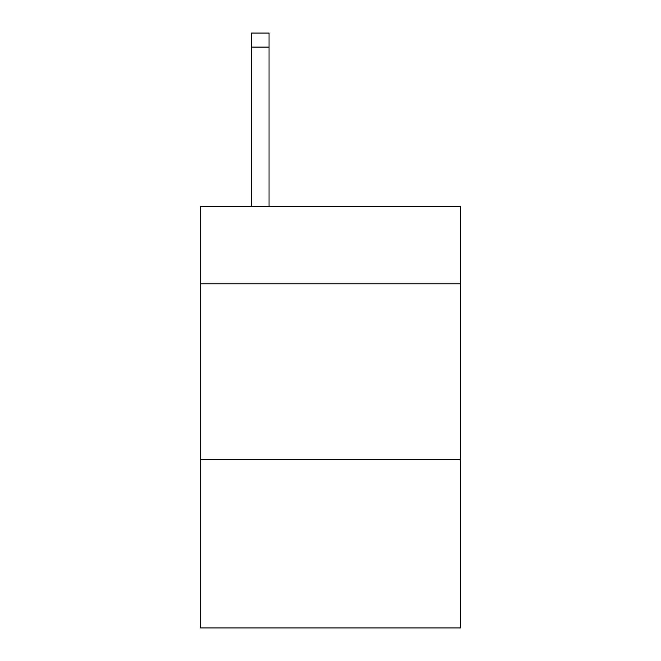 <?xml version="1.0" encoding="UTF-8"?>
<svg xmlns="http://www.w3.org/2000/svg" width="661" height="661" viewBox="0 0 661 661"><rect width="100%" height="100%" fill="white"/><g stroke="black" fill="none" stroke-linecap="round" stroke-linejoin="round"><path stroke-width="0.99" d="M460.436 283.792L460.436 206.529L200.564 206.529L200.564 283.792L460.436 283.792L460.436 627.95L200.564 627.95L200.564 283.792M460.436 459.387L200.564 459.387M269.044 206.529L269.044 47.096L251.486 47.096L251.486 33.05L269.044 33.05L269.044 47.096M251.486 206.529L251.486 47.096"/></g></svg>
